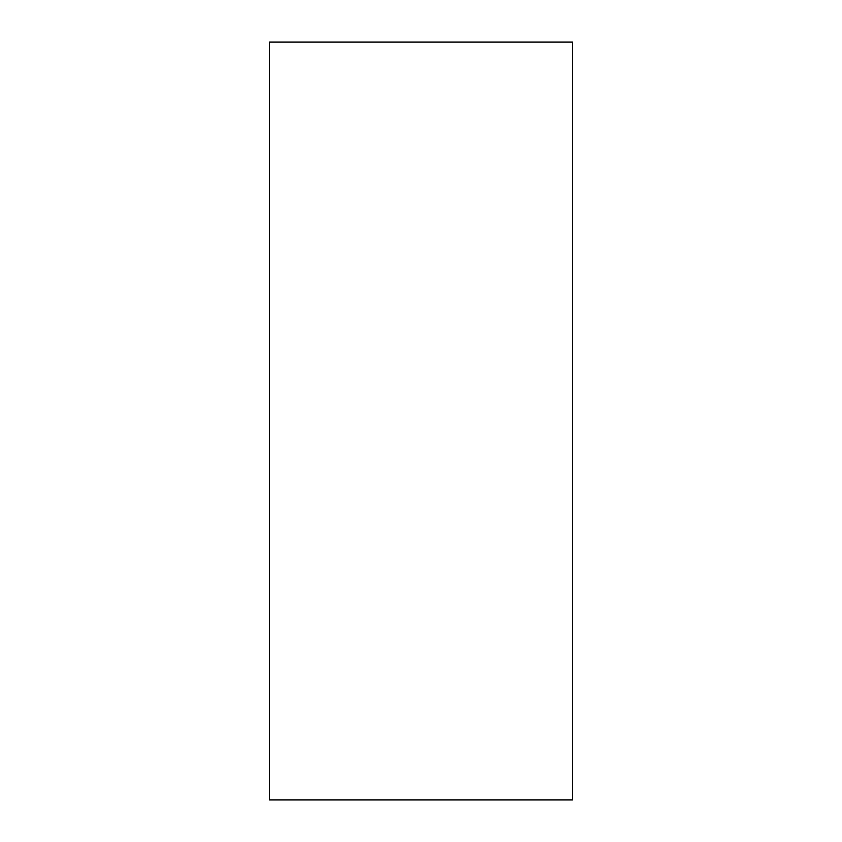 <?xml version="1.0" encoding="UTF-8"?>
<svg xmlns="http://www.w3.org/2000/svg" width="842" height="842" viewBox="0 0 842 842"><rect width="100%" height="100%" fill="white"/><g stroke="black" fill="none" stroke-linecap="round" stroke-linejoin="round"><path stroke-width="1.26" d="M269.44 42.1L572.56 42.1L572.56 799.9L269.44 799.9L269.44 42.1"/></g></svg>

